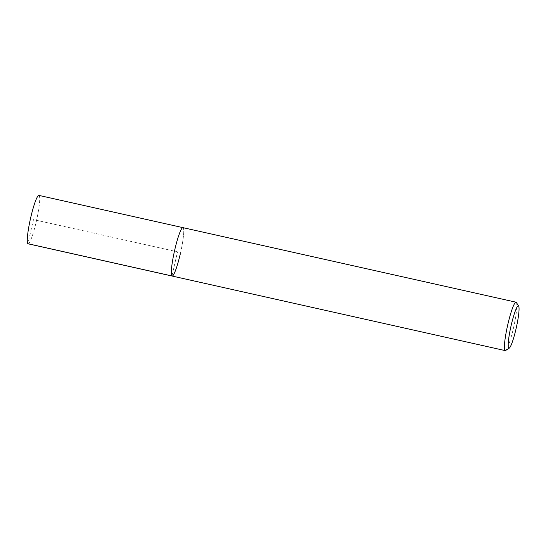 <?xml version="1.0" encoding="UTF-8"?>
<svg xmlns="http://www.w3.org/2000/svg" width="546" height="546" viewBox="0 0 546 546"><rect width="100%" height="100%" fill="white"/><g stroke="black" fill="none" stroke-linecap="round" stroke-linejoin="round"><path stroke-width="0.41" stroke-dasharray="2.73 2.05" d="M28.078 243.803A24.802 3.153 102.6 0 0 36.2 221.894A24.802 3.153 102.6 0 0 38.909 195.4M182.944 227.641A24.802 3.153 -77.4 0 1 180.241 254.136A24.802 3.153 102.6 0 0 182.944 227.641M516.38 302.484A24.802 3.153 -77.4 0 1 513.322 328.685A24.802 3.153 -77.4 0 1 505.63 350.484M172.113 276.044A24.802 3.153 102.6 0 0 180.241 254.136M171.922 275.948L177.532 251.843L33.49 219.601L27.887 243.707"/><path stroke-width="0.82" d="M509.254 348.15A21.704 2.757 -77.4 0 1 511.24 325.061A21.704 2.757 -77.4 0 1 518.659 306.142A21.704 2.757 -77.4 0 1 515.984 329.074A21.704 2.757 -77.4 0 1 509.254 348.15L505.63 350.484A24.802 3.153 -77.4 0 1 505.193 350.6A24.802 3.153 -77.4 0 1 507.903 324.106A24.802 3.153 -77.4 0 1 516.025 302.197L38.909 195.4A24.802 3.153 102.6 0 0 30.781 217.315A24.802 3.153 102.6 0 0 28.078 243.803L172.113 276.044A24.802 3.153 -77.4 0 1 174.822 249.549A24.802 3.153 -77.4 0 1 182.944 227.641A24.802 3.153 102.6 0 0 174.822 249.549A24.802 3.153 102.6 0 0 172.113 276.044A24.802 3.153 -77.4 0 0 180.241 254.136M516.025 302.197A24.802 3.153 -77.4 0 1 516.38 302.484L518.659 306.142M27.887 243.707L171.922 275.948M505.193 350.6L172.113 276.044"/></g></svg>
